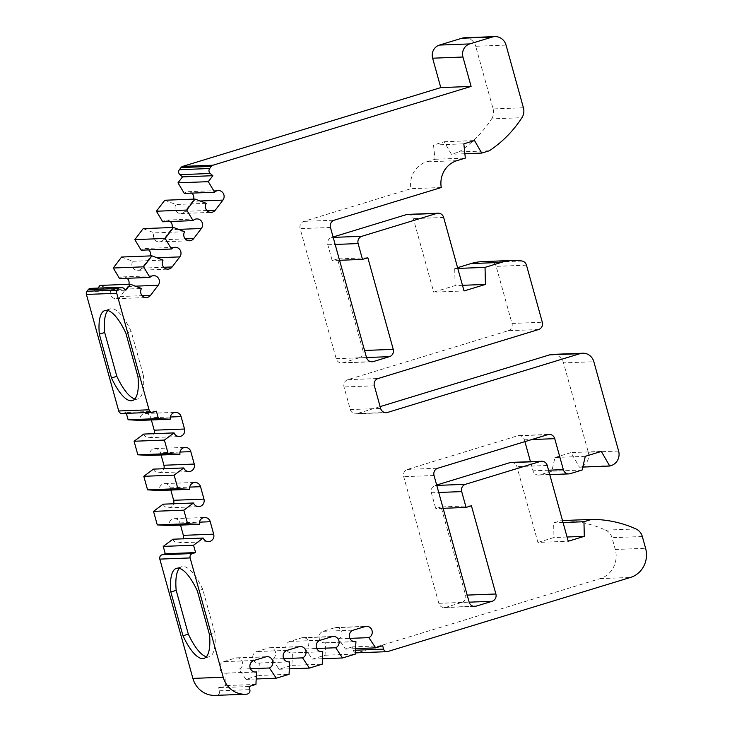 <?xml version="1.0" encoding="UTF-8"?>
<svg xmlns="http://www.w3.org/2000/svg" width="732" height="732" viewBox="0 0 732 732"><rect width="100%" height="100%" fill="white"/><g stroke="black" fill="none" stroke-linecap="round" stroke-linejoin="round"><path stroke-width="0.55" stroke-dasharray="3.66 2.75" d="M138.009 376.925L143.362 375.296L131.211 331.505A47.086 14.722 -107 0 0 111.474 308.684A47.086 14.722 -107 0 0 110.276 308.886A47.086 14.722 -107 0 0 107.851 310.514M209.517 634.745L214.86 633.116L202.718 589.315A47.086 14.722 -107 0 0 182.982 566.495A47.086 14.722 -107 0 0 181.774 566.696A47.086 14.722 -107 0 0 179.349 568.334M123.214 287.978L92.891 289.158A3.532 3.34 87.8 0 0 90.667 288.381M151.368 419.948L150.765 417.762A5.883 5.572 87.8 0 0 139.931 420.397M191.857 193.12A5.883 5.572 87.8 0 0 184.308 193.413M180.53 525.1L179.926 522.913A5.883 5.572 87.8 0 0 169.092 525.539M127.13 278.297A5.883 5.572 87.8 0 0 119.581 278.59M161.086 455.002L160.482 452.815A5.883 5.572 87.8 0 0 149.648 455.441M170.281 221.512A5.883 5.572 87.8 0 0 162.733 221.805M170.812 490.047L170.199 487.86A5.883 5.572 87.8 0 0 159.366 490.495M148.706 249.905A5.883 5.572 87.8 0 0 141.157 250.198M521.962 261.004L491.639 262.184A5.883 5.572 -92.2 0 1 496.159 266.366L511.988 323.434L542.311 322.254M491.639 262.184A50.609 47.909 87.8 0 0 482.553 261.617M462.478 285.315L455.103 285.599L433.71 292.132L464.033 290.952M407.761 214.385A5.883 5.572 -92.2 0 1 413.333 218.63L433.71 292.132M333.087 236.994L331.569 237.461L333.197 237.397M367.848 257.765L337.525 258.945L362.926 350.537L364.563 350.472M441.268 187.52L410.945 188.691L303.908 221.366A5.883 5.572 87.8 0 0 300.129 228.659L336.189 358.698A5.883 5.572 87.8 0 0 343.107 362.715L370.731 361.645M489.287 150.783L458.964 151.963L451.406 154.269L444.205 141.752L433.509 145.009L435.009 159.274L426.582 161.845A23.543 22.289 87.8 0 0 410.945 188.691M458.964 151.963A117.715 111.429 87.8 0 0 491.611 118.877L521.934 117.696M523.417 107.76L493.103 108.94L475.718 46.272L506.041 45.1M215.19 695.4A23.543 22.289 87.8 0 0 216.672 695.29L246.995 694.11M387.74 651.535L357.417 652.715L600.158 578.619A23.543 22.289 87.8 0 0 615.273 549.467L645.597 548.295M635.989 528.962L605.666 530.142A117.715 111.429 87.8 0 0 561.197 520.598L562.505 520.543M511.339 462.404A5.883 5.572 -92.2 0 1 516.911 466.659L537.919 542.421L568.242 541.241M436.665 485.014L435.147 485.481L436.775 485.417M471.426 505.794L441.103 506.965L465.561 595.171L467.199 595.107M524.917 441.634L524.414 439.831A5.883 5.572 87.8 0 0 517.497 435.815L407.486 469.395A5.883 5.572 87.8 0 0 403.707 476.678L438.825 603.333A5.883 5.572 87.8 0 0 445.742 607.35L473.375 606.279M585.289 456.32L554.966 457.491L551.809 471.207L539.923 474.83A5.883 5.572 -92.2 0 1 533.006 470.813L530.471 461.663M618.622 451.049L588.299 452.22L563.521 362.889L593.844 361.718M380.128 406.608L357.216 413.607L384.849 412.528M538.532 329.546L508.209 330.718L347.81 379.679A5.883 5.572 87.8 0 0 344.031 386.963L350.299 409.581A5.883 5.572 87.8 0 0 357.216 413.607M508.209 330.718A5.883 5.572 87.8 0 0 511.988 323.434M552.376 354.398A11.767 11.145 -92.2 0 1 563.521 362.889M588.299 452.22A11.767 11.145 -92.2 0 1 580.741 466.796L579.405 467.199L582.809 467.071M554.966 457.491L571.006 452.596L579.405 467.199M438.825 603.333L469.148 602.152L461.782 602.454L445.742 607.35M461.782 602.454A5.883 5.572 87.8 0 0 465.561 595.171M441.103 506.965L435.76 508.603L431.368 492.773A5.883 5.572 -92.2 0 1 435.147 485.481M537.919 542.421L553.959 537.526L553.639 522.904L561.197 520.598M605.666 530.142A11.767 11.145 -92.2 0 1 612.007 537.691L615.273 549.467M357.417 652.715A3.532 3.34 -92.2 0 1 356.612 652.843M355.432 652.669A3.532 3.34 -92.2 0 1 353.272 650.3L352.33 646.905L345.376 649.028L338.532 638.816A5.883 5.572 87.8 0 0 334.817 627.717L323.059 631.313A5.883 5.572 87.8 0 0 325.603 642.76L325.054 655.232L312.225 659.148L305.39 648.927A5.883 5.572 87.8 0 0 301.675 637.837L289.918 641.424A5.883 5.572 87.8 0 0 292.452 652.88L291.903 665.351L279.084 669.268L272.249 659.047A5.883 5.572 87.8 0 0 268.534 647.957L256.776 651.544A5.883 5.572 87.8 0 0 259.311 663L258.762 675.471L289.085 674.291M256.182 678.985L245.943 679.378L258.762 675.471M245.943 679.378L239.108 669.167A5.883 5.572 87.8 0 0 235.384 658.068L223.626 661.664A5.883 5.572 87.8 0 0 226.17 673.111L225.621 685.582L218.667 687.705L219.518 690.798A3.532 3.34 -92.2 0 1 216.672 695.29M172.88 539.219A5.883 5.572 87.8 0 0 183.32 538.816M163.163 504.174A5.883 5.572 87.8 0 0 173.603 503.772M153.445 469.121A5.883 5.572 87.8 0 0 163.886 468.718M143.719 434.076A5.883 5.572 87.8 0 0 154.159 433.673M126.343 413.36L126.078 412.409L122.875 413.388A3.532 3.34 -92.2 0 1 122.07 413.525M92.891 289.158L95.508 291.373L97.996 288.097M100.028 285.416L111.163 289.671A5.883 5.572 87.8 0 0 120.222 296.533L127.88 286.459A5.883 5.572 87.8 0 0 128.914 284.3M121.604 257.024L132.739 261.278A5.883 5.572 87.8 0 0 141.798 268.141L149.447 258.067A5.883 5.572 87.8 0 0 150.481 255.907M143.179 228.631L154.315 232.886A5.883 5.572 87.8 0 0 163.373 239.748L171.023 229.674A5.883 5.572 87.8 0 0 172.057 227.515M164.755 200.248L175.89 204.493A5.883 5.572 87.8 0 0 184.949 211.356L192.598 201.282A5.883 5.572 87.8 0 0 193.632 199.122M464.573 37.771A11.767 11.145 -92.2 0 1 475.718 46.272M493.103 108.94A11.767 11.145 -92.2 0 1 491.611 118.877M336.189 358.698L366.512 357.518L359.147 357.82L343.107 362.715M359.147 357.82A5.883 5.572 87.8 0 0 362.926 350.537M337.525 258.945L332.172 260.574L327.79 244.744A5.883 5.572 -92.2 0 1 331.569 237.461M455.103 285.599L454.718 268.543L457.582 267.674M454.718 268.543L457.793 268.424M339.547 260.29L332.172 260.574M435.009 159.274L465.332 158.094M464.875 153.747L451.406 154.269M131.211 331.505L125.867 333.133M134.844 398.94A47.086 14.722 -107 0 0 137.772 398.94A47.086 14.722 -107 0 0 143.362 375.296M202.718 589.315L197.365 590.953M206.342 656.76A47.086 14.722 -107 0 0 209.27 656.76A47.086 14.722 -107 0 0 214.86 633.116M563.054 522.538L553.639 522.904M567.071 537.014L553.959 537.526M443.125 508.319L435.76 508.603M433.509 145.009L463.832 143.838M444.205 141.752L474.528 140.571M156.401 411.228L126.078 412.409M248.99 686.534L218.667 687.705M352.33 646.905L382.653 645.734M582.132 470.026L551.809 471.207M255.944 684.411L225.621 685.582M345.376 649.028L355.615 648.634M601.329 451.424L571.006 452.596M255.001 671.994L226.17 673.111M338.532 638.816L349.96 638.368M95.508 291.373L125.831 290.201M111.163 289.671L141.486 288.49M250.527 668.728L239.108 669.167M325.603 642.76L354.434 641.644M325.054 655.232L355.377 654.06M312.225 659.148L322.464 658.745M206.214 203.322L175.89 204.493M288.152 661.884L259.311 663M305.39 648.927L316.81 648.488M283.668 658.608L272.249 659.047M292.452 652.88L321.293 651.764M132.739 261.278L163.062 260.098M289.323 668.865L279.084 669.268M291.903 665.351L322.226 664.171M184.638 231.705L154.315 232.886M526.482 265.185L496.159 266.366M443.656 217.459L413.333 218.63M330.452 227.478L300.129 228.659M303.908 221.366L334.231 220.195M456.905 160.674L426.582 161.845M600.158 578.619L630.481 577.438M547.234 465.479L516.911 466.659M434.03 475.507L403.707 476.678M407.486 469.395L437.809 468.224M547.82 434.634L517.497 435.815M524.414 439.831L531.725 439.548M548.543 470.209L533.006 470.813M350.299 409.581L380.622 408.41M374.354 385.791L344.031 386.963M347.81 379.679L378.133 378.508M327.79 244.744L335.155 244.461M122.875 413.388L153.198 412.208M219.518 690.798L249.841 689.626M355.542 650.208L353.272 650.3M642.33 536.519L612.007 537.691M431.368 492.773L438.733 492.48M539.923 474.83L570.246 473.659M611.064 465.616L580.741 466.796M170.281 417.011L150.765 417.762M253.949 660.484L223.626 661.664M334.817 627.717L365.14 626.546M179.926 522.913L199.443 522.154M265.707 656.897L235.384 658.068M323.059 631.313L353.382 630.133M200.12 200.998L192.598 201.282M120.222 296.533L142.145 295.682M206.863 210.505L184.949 211.356M127.88 286.459L135.402 286.166M287.1 650.373L256.776 651.544M301.675 637.837L331.999 636.666M179.999 452.056L160.482 452.815M298.857 646.777L268.534 647.957M289.918 641.424L320.241 640.253M170.199 487.86L189.725 487.109M178.544 229.381L171.023 229.674M141.798 268.141L163.721 267.29M185.297 238.897L163.373 239.748M149.447 258.067L156.977 257.774M110.276 308.886L104.932 310.514M181.774 566.696L176.43 568.334M341.762 362.944L372.085 361.773M137.772 398.94L132.419 400.578M209.27 656.76L203.917 658.397M444.406 607.578L474.729 606.407M518.842 435.586L549.165 434.415M538.578 475.059L549.769 474.629M355.88 413.827L386.203 412.656M145.183 413.516L175.506 412.336M178.251 542.86L208.574 541.68M225.429 673.193L255.752 672.022M336.162 627.498L366.485 626.317M188.023 191.711L218.346 190.53M174.344 518.659L204.667 517.487M236.729 657.848L267.052 656.668M324.862 642.842L355.185 641.671M149.09 437.709L179.413 436.537M116.104 298.711L146.427 297.54M180.822 213.543L211.145 212.371M123.296 276.879L153.619 275.708M258.57 663.082L288.893 661.902M303.011 637.609L333.335 636.437M154.91 448.56L185.233 447.389M168.534 507.807L198.857 506.636M269.87 647.729L300.193 646.557M291.711 652.962L322.034 651.782M166.448 220.103L196.771 218.923M164.627 483.614L194.95 482.434M158.807 472.762L189.13 471.582M137.671 270.328L167.994 269.147M159.247 241.935L189.57 240.755M144.872 248.496L175.195 247.315"/><path stroke-width="1.1" d="M107.851 310.514A47.086 14.722 -107 0 0 104.685 332.529L99.332 334.158A47.086 14.722 73 0 1 104.932 310.514A47.086 14.722 73 0 1 106.131 310.313A47.086 14.722 73 0 1 125.867 333.133L138.009 376.925A47.086 14.722 73 0 1 132.419 400.578A47.086 14.722 73 0 1 111.484 377.959L99.332 334.158M179.349 568.334A47.086 14.722 -107 0 0 176.183 590.349L170.84 591.978A47.086 14.722 73 0 1 176.43 568.334A47.086 14.722 73 0 1 177.629 568.133A47.086 14.722 73 0 1 197.365 590.953L209.517 634.745A47.086 14.722 73 0 1 203.917 658.397A47.086 14.722 73 0 1 182.982 635.779L170.84 591.978M120.99 287.2L90.667 288.381A3.532 3.34 87.8 0 0 88.197 289.689L118.52 288.509A3.532 3.34 -92.2 0 1 123.214 287.978L125.831 290.201L130.351 284.245L141.486 288.49A5.883 5.572 -92.2 0 0 150.545 295.353L158.204 285.279A5.883 5.572 -92.2 0 0 149.904 277.41L119.581 278.59L113.259 268.013L121.604 257.024L151.927 255.852L143.582 266.832L149.904 277.41M152.393 412.345A3.532 3.34 -92.2 0 1 149.044 409.801L116.727 293.276L86.403 294.447L118.721 410.972A3.532 3.34 -92.2 0 0 122.07 413.525L152.393 412.345A3.532 3.34 -92.2 0 0 153.198 412.208L156.401 411.228L158.441 418.585L170.254 419.216L139.931 420.397L128.118 419.765L126.343 413.36M170.254 419.216A5.883 5.572 -92.2 0 1 181.088 416.59L184.528 429.025A5.883 5.572 -92.2 0 1 174.042 432.896L164.398 440.078L134.075 441.25L137.836 454.81L168.159 453.639L164.398 440.078M210.221 173.484L212.838 175.698L208.309 181.664L214.632 192.242L184.308 193.413L177.986 182.835L182.515 176.879L179.898 174.664L210.221 173.484A3.532 3.34 -92.2 0 1 209.7 168.516L179.377 169.696A3.532 3.34 87.8 0 0 179.898 174.664M214.632 192.242A5.883 5.572 -92.2 0 1 222.921 200.111L215.272 210.185A5.883 5.572 -92.2 0 1 206.214 203.322L195.078 199.067L164.755 200.248L156.41 211.228L186.733 210.047L195.078 199.067M168.159 453.639L179.971 454.27A5.883 5.572 -92.2 0 1 190.805 451.635L194.255 464.07A5.883 5.572 -92.2 0 1 183.769 467.949L174.125 475.132L143.801 476.303L147.562 489.864L159.366 490.495L189.689 489.315A5.883 5.572 -92.2 0 1 200.522 486.688L203.972 499.123A5.883 5.572 -92.2 0 1 193.486 502.994L163.163 504.174L153.519 511.348L157.279 524.908L169.092 525.539L199.415 524.368A5.883 5.572 -92.2 0 1 210.249 521.733L213.689 534.168A5.883 5.572 -92.2 0 1 203.203 538.047L193.559 545.23L195.6 552.578L192.397 553.557L162.074 554.737L165.276 553.758L163.236 546.401L172.88 539.219L203.203 538.047M179.971 454.27L149.648 455.441L137.836 454.81M186.733 210.047L193.056 220.625L162.733 221.805L156.41 211.228M193.056 220.625A5.883 5.572 -92.2 0 1 201.346 228.503L193.696 238.577A5.883 5.572 -92.2 0 1 184.638 231.705L173.502 227.46L165.157 238.44L171.48 249.017A5.883 5.572 -92.2 0 1 179.77 256.895L172.121 266.96A5.883 5.572 -92.2 0 1 163.062 260.098L151.927 255.852M165.157 238.44L134.834 239.62L141.157 250.198L171.48 249.017M457.793 268.424L485.042 267.372L501.347 262.395A50.609 47.909 -92.2 0 1 512.876 260.446A50.609 47.909 -92.2 0 1 521.962 261.004A5.883 5.572 -92.2 0 1 526.482 265.185L542.311 322.254A5.883 5.572 -92.2 0 1 538.532 329.546L378.133 378.508A5.883 5.572 -92.2 0 0 374.354 385.791L380.622 408.41A5.883 5.572 -92.2 0 0 387.539 412.427L580.019 353.675A11.767 11.145 -92.2 0 1 582.699 353.217A11.767 11.145 -92.2 0 1 593.844 361.718L618.622 451.049A11.767 11.145 -92.2 0 1 611.064 465.616L609.729 466.028L601.329 451.424L585.289 456.32L582.132 470.026L570.246 473.659A5.883 5.572 -92.2 0 1 563.329 469.633L554.737 438.66A5.883 5.572 -92.2 0 0 547.82 434.634L437.809 468.224A5.883 5.572 -92.2 0 0 434.03 475.507L469.148 602.152A5.883 5.572 -92.2 0 0 476.065 606.178L492.105 601.283L469.157 602.171M485.042 267.372L485.426 284.428L462.478 285.315M364.563 350.472L393.249 349.356L367.848 257.765L362.496 259.403L358.113 243.564A5.883 5.572 -92.2 0 1 361.892 236.28L436.739 213.433A5.883 5.572 -92.2 0 1 443.656 217.459L464.033 290.952L485.426 284.428M393.249 349.356A5.883 5.572 -92.2 0 1 389.47 356.649L366.522 357.536A5.883 5.572 -92.2 0 0 373.43 361.544L389.47 356.649M179.377 169.696L180.996 167.564L211.319 166.393A3.532 3.34 -92.2 0 1 212.994 165.212L471.106 86.422L462.953 57.023A10.596 10.028 -92.2 0 1 469.761 43.911L492.215 37.058A11.767 11.145 -92.2 0 1 494.896 36.6A11.767 11.145 -92.2 0 1 506.041 45.1L523.417 107.76A11.767 11.145 -92.2 0 1 521.934 117.696A117.715 111.429 -92.2 0 1 489.287 150.783L481.729 153.089L474.528 140.571L463.832 143.838L465.332 158.094L456.905 160.674A23.543 22.289 87.8 0 0 441.268 187.52L334.231 220.195A5.883 5.572 -92.2 0 0 330.452 227.478L366.512 357.518M211.319 166.393L209.7 168.516M118.52 288.509L117.33 290.082L87.007 291.254L88.197 289.689M116.727 293.276A3.532 3.34 -92.2 0 1 117.33 290.082M174.125 475.132L177.885 488.683L189.689 489.315M193.486 502.994L183.842 510.177L187.602 523.737L199.415 524.368M321.293 651.764L322.775 651.709L322.226 664.171L309.407 668.087L302.572 657.876A5.883 5.572 -92.2 0 0 298.857 646.777L287.1 650.373A5.883 5.572 -92.2 0 0 289.634 661.819L289.085 674.291L276.266 678.207L269.431 667.987A5.883 5.572 -92.2 0 0 265.707 656.897L253.949 660.484A5.883 5.572 -92.2 0 0 256.493 671.939L255.944 684.411L248.99 686.534L249.841 689.626A3.532 3.34 -92.2 0 1 246.995 694.11A23.543 22.289 -92.2 0 1 245.513 694.229A23.543 22.289 -92.2 0 1 223.214 677.228L190.128 557.93A3.532 3.34 -92.2 0 1 192.397 553.557M322.775 651.709A5.883 5.572 -92.2 0 1 320.241 640.253L331.999 636.666A5.883 5.572 -92.2 0 1 335.714 647.756L342.549 657.967L355.377 654.06L355.926 641.589A5.883 5.572 -92.2 0 1 353.382 630.133L365.14 626.546A5.883 5.572 -92.2 0 1 368.855 637.636L375.699 647.857L382.653 645.734L383.595 649.119L355.542 650.208M562.505 520.543L591.52 519.418A117.715 111.429 -92.2 0 1 635.989 528.962A11.767 11.145 -92.2 0 1 642.33 536.519L645.597 548.295A23.543 22.289 -92.2 0 1 630.481 577.438L387.74 651.535A3.532 3.34 -92.2 0 1 383.595 649.119M591.52 519.418L583.962 521.724L584.282 536.346L567.071 537.014M467.199 595.107L495.884 593.991L471.426 505.794L466.074 507.422L461.691 491.593A5.883 5.572 -92.2 0 1 465.47 484.309L540.317 461.462A5.883 5.572 -92.2 0 1 547.234 465.479L568.242 541.241L584.282 536.346M495.884 593.991A5.883 5.572 -92.2 0 1 492.105 601.283M512.876 260.446L482.553 261.617A50.609 47.909 87.8 0 0 471.024 263.566L501.347 262.395M436.739 213.433L406.416 214.604L333.087 236.994M492.215 37.058L461.892 38.229L439.438 45.082L469.761 43.911M462.953 57.023L432.63 58.203L440.783 87.602L471.106 86.422M180.996 167.564A3.532 3.34 -92.2 0 1 182.671 166.393L440.783 87.602M190.128 557.93L159.805 559.111L192.891 678.408A23.543 22.289 87.8 0 0 215.19 695.4L245.513 694.229M540.317 461.462L509.994 462.633L436.665 485.014M530.471 461.663L524.917 441.634M580.019 353.675L549.695 354.846L380.128 406.608M549.695 354.846A11.767 11.145 -92.2 0 1 552.376 354.398L582.699 353.217M509.994 462.633A5.883 5.572 -92.2 0 1 511.339 462.404L541.662 461.233M386.935 651.672L356.612 652.843A3.532 3.34 -92.2 0 1 355.432 652.669M159.805 559.111A3.532 3.34 -92.2 0 1 162.074 554.737M183.32 538.816A5.883 5.572 87.8 0 0 183.366 535.348L180.53 525.1M173.603 503.772A5.883 5.572 87.8 0 0 173.649 500.295L170.812 490.047M143.801 476.303L153.445 469.121L183.769 467.949M163.886 468.718A5.883 5.572 87.8 0 0 163.931 465.25L161.086 455.002M134.075 441.25L143.719 434.076L174.042 432.896M154.159 433.673A5.883 5.572 87.8 0 0 154.205 430.196L151.368 419.948M86.403 294.447A3.532 3.34 -92.2 0 1 87.007 291.254M97.996 288.097L100.028 285.416L130.351 284.245M128.914 284.3A5.883 5.572 87.8 0 0 127.13 278.297M150.481 255.907A5.883 5.572 87.8 0 0 148.706 249.905M134.834 239.62L143.179 228.631L173.502 227.46M172.057 227.515A5.883 5.572 87.8 0 0 170.281 221.512M193.632 199.122A5.883 5.572 87.8 0 0 191.857 193.12M432.63 58.203A10.596 10.028 -92.2 0 1 439.438 45.082M461.892 38.229A11.767 11.145 -92.2 0 1 464.573 37.771L494.896 36.6M406.416 214.604A5.883 5.572 -92.2 0 1 407.761 214.385L438.084 213.204M457.582 267.674L471.024 263.566M362.496 259.403L339.547 260.29M481.729 153.089L464.875 153.747M104.685 332.529L116.827 376.321L111.484 377.959M116.827 376.321A47.086 14.722 -107 0 0 134.844 398.94M176.183 590.349L188.325 634.141L182.982 635.779M188.325 634.141A47.086 14.722 -107 0 0 206.342 656.76M583.962 521.724L563.054 522.538M466.074 507.422L443.125 508.319M165.276 553.758L195.6 552.578M582.809 467.071L609.729 466.028M158.441 418.585L128.118 419.765M163.236 546.401L193.559 545.23M355.615 648.634L375.699 647.857M212.838 175.698L182.515 176.879M256.493 671.939L255.001 671.994M349.96 638.368L368.855 637.636M208.309 181.664L177.986 182.835M269.431 667.987L250.527 668.728M354.434 641.644L355.926 641.589M276.266 678.207L256.182 678.985M157.279 524.908L187.602 523.737M322.464 658.745L342.549 657.967M153.519 511.348L183.842 510.177M289.634 661.819L288.152 661.884M316.81 648.488L335.714 647.756M113.259 268.013L143.582 266.832M302.572 657.876L283.668 658.608M309.407 668.087L289.323 668.865M147.562 489.864L177.885 488.683M333.197 237.397L361.892 236.28M212.994 165.212L182.671 166.393M118.721 410.972L149.044 409.801M192.891 678.408L223.214 677.228M436.775 485.417L465.47 484.309M531.725 439.548L554.737 438.66M563.329 469.633L548.543 470.209M384.849 412.528L387.539 412.427M335.155 244.461L358.113 243.564M370.731 361.645L373.43 361.544M438.733 492.48L461.691 491.593M473.375 606.279L476.065 606.178M181.088 416.59L170.281 417.011M183.366 535.348L213.689 534.168M199.443 522.154L210.249 521.733M222.921 200.111L200.12 200.998M184.528 429.025L154.205 430.196M142.145 295.682L150.545 295.353M215.272 210.185L206.863 210.505M135.402 286.166L158.204 285.279M190.805 451.635L179.999 452.056M173.649 500.295L203.972 499.123M189.725 487.109L200.522 486.688M201.346 228.503L178.544 229.381M194.255 464.07L163.931 465.25M163.721 267.29L172.121 266.96M193.696 238.577L185.297 238.897M156.977 257.774L179.77 256.895M549.769 474.629L568.901 473.888"/></g></svg>
